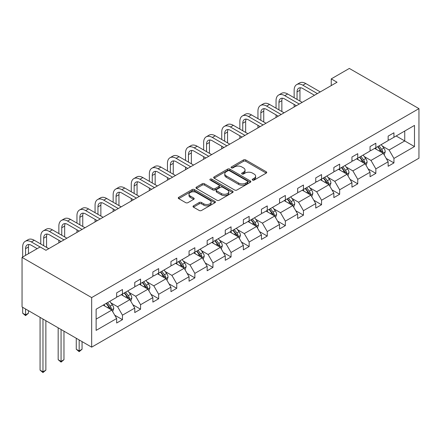 <?xml version="1.0" encoding="UTF-8"?>
<svg xmlns="http://www.w3.org/2000/svg" width="441" height="441" viewBox="0 0 441 441"><rect width="100%" height="100%" fill="white"/><g stroke="black" fill="none" stroke-linecap="round" stroke-linejoin="round"><path stroke-width="0.66" d="M252.555 180.082A1.13 0.65 0 0 0 254.148 180.082L266.248 173.098A1.61 0.932 0 0 0 266.722 172.442A1.61 0.932 0 0 0 266.248 171.786L245.747 159.951A1.61 0.932 0 0 0 243.471 159.951L231.371 166.935A1.13 0.65 0 0 0 231.04 167.393A1.13 0.65 0 0 0 231.371 167.856A1.13 0.65 0 0 0 232.964 167.856L234.535 166.952A5.154 2.977 0 0 1 241.822 166.952L243.531 167.938A5.154 2.977 0 0 1 245.036 170.039A5.154 2.977 0 0 1 243.531 172.144L241.966 173.048A1.13 0.65 0 0 0 241.635 173.511A1.13 0.65 0 0 0 241.966 173.969A1.13 0.65 0 0 0 243.559 173.969L245.124 173.065A5.154 2.977 0 0 1 252.412 173.065L254.121 174.052A5.154 2.977 0 0 1 255.631 176.157A5.154 2.977 0 0 1 254.121 178.258L252.555 179.162A1.13 0.65 0 0 0 252.224 179.625A1.13 0.65 0 0 0 252.555 180.082L252.555 179.162M193.478 205.842A1.61 0.932 0 0 0 193.009 206.498A1.61 0.932 0 0 0 193.478 207.154L199.227 210.478A1.61 0.932 0 0 0 201.509 210.478L214.943 202.717A1.61 0.932 0 0 0 215.417 202.061A1.61 0.932 0 0 0 214.943 201.405L194.448 189.569A1.61 0.932 0 0 0 192.171 189.569L178.732 197.325A1.61 0.932 0 0 0 178.258 197.987A1.61 0.932 0 0 0 178.732 198.643L185.678 202.651A1.61 0.932 0 0 0 187.954 202.651L193.704 199.332A1.61 0.932 0 0 0 194.178 198.676A1.61 0.932 0 0 0 193.704 198.015L190.264 196.03A4.311 2.486 0 0 1 189.002 194.272A4.311 2.486 0 0 1 191.659 191.973A4.311 2.486 0 0 1 196.355 192.513L209.85 200.302A4.311 2.486 0 0 1 211.112 202.061A4.311 2.486 0 0 1 208.45 204.359A4.311 2.486 0 0 1 203.759 203.819L201.509 202.518A1.61 0.932 0 0 0 199.227 202.518L193.478 205.842L193.478 207.154L199.227 203.863L199.227 202.518M418.95 108.629L349.338 68.438L331.241 78.889L337.04 82.235L45.952 250.295L40.148 246.949L22.05 257.395L91.662 297.587L418.95 108.629L418.95 158.198L91.662 347.155L91.662 297.587M234.645 190.027A1.61 0.932 0 0 0 236.922 190.027L250.361 182.271A1.61 0.932 0 0 0 250.835 181.615A1.61 0.932 0 0 0 250.361 180.953L229.866 169.124A1.61 0.932 0 0 0 227.584 169.124L214.15 176.88A1.61 0.932 0 0 0 213.676 177.536A1.61 0.932 0 0 0 214.15 178.192L234.645 190.027M210.671 180.33A1.13 0.65 0 0 1 211.812 180.485L211.812 179.145L232.655 191.179A1.61 0.932 0 0 1 233.124 191.835A1.61 0.932 0 0 1 232.655 192.496L219.216 200.253A1.61 0.932 0 0 1 216.939 200.253L196.438 188.417L196.438 187.105A1.61 0.932 0 0 0 195.969 187.761A1.61 0.932 0 0 0 196.438 188.417M196.438 187.105L202.193 183.781A1.61 0.932 0 0 1 204.47 183.781L212.782 188.583A1.61 0.932 0 0 0 215.059 188.583L218.874 186.378A1.61 0.932 0 0 0 219.348 185.722A1.61 0.932 0 0 0 218.874 185.066L210.219 180.066A1.13 0.65 0 0 1 209.888 179.608A1.13 0.65 0 0 1 210.583 179.007A1.13 0.65 0 0 1 211.812 179.145M96.127 309.207L116.661 297.35L116.661 292.863L122.466 289.517L122.466 294.004L134.764 286.904L134.764 282.416L140.563 279.065L140.563 283.552L152.862 276.452L152.862 271.965L158.661 268.619L158.661 273.106L170.959 266.006L170.959 261.519L176.758 258.167L176.758 262.654L189.057 255.554L189.057 251.067L194.861 247.715L194.861 252.208L207.16 245.108L207.16 240.615L212.959 237.269L212.959 241.756L225.257 234.656L225.257 230.169L231.056 226.817L231.056 231.305L243.355 224.204L243.355 219.717L249.154 216.371L249.154 220.858L261.452 213.758L261.452 209.271L267.257 205.919L267.257 210.407L279.555 203.307L279.555 198.819L285.355 195.473L285.355 199.96L297.653 192.86L297.653 188.373L303.452 185.022L303.452 189.509L315.75 182.409L315.75 177.921L321.55 174.57L321.55 179.063L333.848 171.962L333.848 167.47L339.653 164.124L339.653 168.611L351.951 161.511L351.951 157.024L357.75 153.672L357.75 158.159L370.049 151.059L370.049 146.572L375.848 143.226L375.848 147.713L388.146 140.613L388.146 136.126L393.945 132.774L393.945 137.261L414.485 125.409L414.485 146.572L393.945 158.429L393.945 162.916L388.146 166.268L388.146 161.781L375.848 168.881L375.848 173.368L370.049 176.714L370.049 172.227L357.75 179.327L357.75 183.814L351.951 187.166L351.951 182.679L339.653 189.779L339.653 194.266L333.848 197.618L333.848 193.125L321.55 200.225L321.55 204.718L315.75 208.064L315.75 203.577L303.452 210.677L303.452 215.164L297.653 218.516L297.653 214.028L285.355 221.128L285.355 225.616L279.555 228.962L279.555 224.475L267.257 231.575L267.257 236.062L261.452 239.413L261.452 234.926L249.154 242.026L249.154 246.513L243.355 249.86L243.355 245.372L231.056 252.472L231.056 256.96L225.257 260.311L225.257 255.824L212.959 262.924L212.959 267.411L207.16 270.757L207.16 266.27L194.861 273.37L194.861 277.858L189.057 281.209L189.057 276.722L176.758 283.822L176.758 288.309L170.959 291.661L170.959 287.168L158.661 294.274L158.661 298.761L152.862 302.107L152.862 297.62L140.563 304.72L140.563 309.207L134.764 312.559L134.764 308.072L122.466 315.172L122.466 319.659L116.661 323.005L116.661 318.518L96.127 330.375L96.127 309.207M121.303 294.671L129.891 299.632L117.593 306.732L110.878 302.851M117.593 306.732L122.466 315.172M129.891 299.632L134.764 308.072M116.661 296.28L117.593 296.815L122.466 294.004M139.4 284.225L147.989 289.18L135.69 296.28L128.976 292.405M135.69 296.28L140.563 304.72M147.989 289.18L152.862 297.62M134.764 285.829L135.69 286.369L140.563 283.552M157.503 273.773L166.086 278.729L153.788 285.829L147.074 281.953M153.788 285.829L158.661 294.274M166.086 278.729L170.959 287.168M152.862 275.382L153.788 275.917L158.661 273.106M175.601 263.327L184.184 268.282L171.891 275.382L165.171 271.507M171.891 275.382L176.758 283.822M184.184 268.282L189.057 276.722M170.959 264.931L171.891 265.465L176.758 262.654M193.698 252.875L202.287 257.831L189.988 264.931L183.274 261.055M189.988 264.931L194.861 273.37M202.287 257.831L207.16 266.27M189.057 254.485L189.988 255.019L194.861 252.208M211.796 242.429L220.384 247.384L208.086 254.485L201.372 250.604M208.086 254.485L212.959 262.924M220.384 247.384L225.257 255.824M207.16 244.033L208.086 244.568L212.959 241.756M229.899 231.977L238.482 236.933L226.183 244.033L219.469 240.158M226.183 244.033L231.056 252.472M238.482 236.933L243.355 245.372M225.257 233.587L226.183 234.121L231.056 231.305M247.996 221.525L256.579 226.487L244.286 233.587L237.567 229.706M244.286 233.587L249.154 242.026M256.579 226.487L261.452 234.926M243.355 223.135L244.286 223.67L249.154 220.858M266.094 211.079L274.682 216.035L262.384 223.135L255.67 219.26M262.384 223.135L267.257 231.575M274.682 216.035L279.555 224.475M261.452 212.683L262.384 213.224L267.257 210.407M284.191 200.627L292.78 205.583L280.482 212.683L273.767 208.808M280.482 212.683L285.355 221.128M292.78 205.583L297.653 214.028M279.555 202.237L280.482 202.772L285.355 199.96M302.294 190.181L310.877 195.137L298.579 202.237L291.865 198.362M298.579 202.237L303.452 210.677M310.877 195.137L315.75 203.577M297.653 191.785L298.579 192.326L303.452 189.509M320.392 179.73L328.975 184.685L316.682 191.785L309.962 187.91M316.682 191.785L321.55 200.225M328.975 184.685L333.848 193.125M315.75 181.339L316.682 181.874L321.55 179.063M338.49 169.283L347.078 174.239L334.78 181.339L328.065 177.458M334.78 181.339L339.653 189.779M347.078 174.239L351.951 182.679M333.848 170.888L334.78 171.422L339.653 168.611M356.587 158.832L365.176 163.787L352.877 170.888L346.163 167.012M352.877 170.888L357.75 179.327M365.176 163.787L370.049 172.227M351.951 160.441L352.877 160.976L357.75 158.159M374.69 148.38L383.273 153.341L370.975 160.441L364.26 156.561M370.975 160.441L375.848 168.881M383.273 153.341L388.146 161.781M370.049 149.99L370.975 150.524L375.848 147.713M396.15 135.988L404.739 140.949L389.078 149.99L382.358 146.114M389.078 149.99L393.945 158.429M414.485 146.572L404.739 140.949L404.739 131.032L414.485 125.409M22.05 257.395L22.05 306.964L91.662 347.155M331.241 78.889L331.241 85.587M388.146 139.538L389.078 140.078L393.945 137.261M96.127 319.124L111.788 310.078L103.205 305.122M111.788 310.078L116.661 318.518M386.233 158.462L393.945 162.916M368.136 168.914L375.848 173.368M350.033 179.36L357.75 183.814M331.935 189.812L339.653 194.266M313.838 200.258L321.55 204.718M295.74 210.71L303.452 215.164M277.637 221.161L285.355 225.616M259.54 231.608L267.257 236.062M241.442 242.059L249.154 246.513M223.344 252.506L231.056 256.96M205.241 262.957L212.959 267.411M187.144 273.403L194.861 277.858M169.046 283.855L176.758 288.309M150.949 294.307L158.661 298.761M132.846 304.753L140.563 309.207M114.748 315.205L122.466 319.659M253.002 180.242L254.121 179.597A5.154 2.977 0 0 0 255.631 177.497L255.631 176.157M245.036 170.039L245.036 171.384A5.154 2.977 0 0 1 243.531 173.484L242.412 174.129M266.226 173.109L245.747 161.29A1.61 0.932 0 0 0 243.471 161.29L231.823 168.015M250.361 180.953L250.361 182.271L229.866 170.463A1.61 0.932 0 0 0 227.584 170.463L214.172 178.208M247.517 182.072A1.13 0.65 0 0 0 247.848 181.615A1.13 0.65 0 0 0 247.517 181.152L229.524 170.766A1.13 0.65 0 0 0 227.925 170.766L226.277 171.72A5.154 2.977 0 0 0 224.767 173.82A5.154 2.977 0 0 0 226.277 175.926L238.575 183.026A5.154 2.977 0 0 0 245.863 183.026L247.517 182.072L247.517 183.412A1.13 0.65 0 0 0 247.848 182.954L247.848 181.615M224.767 173.82L224.767 175.16A5.154 2.977 0 0 0 226.277 177.265L226.277 175.926M247.517 183.412L245.863 184.366A5.154 2.977 0 0 1 238.575 184.366L226.277 177.265M196.46 188.428L202.193 185.121L202.193 183.781M219.348 185.722L219.348 187.061A1.61 0.932 0 0 1 218.874 187.717L215.059 189.922A1.61 0.932 0 0 1 212.782 189.922L204.47 185.121A1.61 0.932 0 0 0 202.193 185.121M211.812 180.485L232.633 192.508M221.41 193.56A4.311 2.486 0 0 0 226.101 194.101A4.311 2.486 0 0 0 228.763 191.802A4.311 2.486 0 0 0 227.501 190.043L222.744 187.298A1.61 0.932 0 0 0 220.467 187.298L216.652 189.503A1.61 0.932 0 0 0 216.184 190.159A1.61 0.932 0 0 0 216.652 190.815L221.41 193.56L221.41 194.9A4.311 2.486 0 0 0 226.101 195.44A4.311 2.486 0 0 0 228.763 193.141L228.763 191.802M216.184 190.159L216.184 191.499A1.61 0.932 0 0 0 216.652 192.155L216.652 190.815M221.41 194.9L216.652 192.155M211.112 202.061L211.112 203.4A4.311 2.486 0 0 1 208.45 205.699A4.311 2.486 0 0 1 203.759 205.159L201.509 203.863A1.61 0.932 0 0 0 199.227 203.863M189.002 194.272L189.002 195.611A4.311 2.486 0 0 0 190.264 197.37L190.264 196.03M193.687 199.343L190.264 197.37M214.943 201.405L214.943 202.717L194.448 190.909A1.61 0.932 0 0 0 192.171 190.909L178.754 198.654L178.732 197.325M384.155 154.868L385.225 151.787A4.349 2.508 -120 0 0 383.835 148.082L381.228 144.604M376.559 149.46L375.429 147.956M382.634 152.966L382.876 151.969A4.349 2.508 -120 0 0 381.63 149.356L379.028 145.877M377.937 146.506L380.803 150.331A2.216 1.279 60 0 1 381.206 151.004L382.876 151.969M377.634 146.682L380.241 150.16A4.349 2.508 60 0 1 381.322 152.211M294.147 97.731L294.147 90.229A12.304 7.106 60 0 1 296.699 84.595L299.599 82.919A12.304 7.106 60 0 1 305.751 83.531L320.276 91.915M296.699 84.595A12.304 7.106 60 0 1 302.851 85.207L317.377 93.591M314.477 95.267L302.851 88.553A8.203 4.735 -120 0 0 298.75 88.145A8.203 4.735 -120 0 0 297.047 91.904L297.047 99.407M300.464 87.77A8.203 4.735 -120 0 0 299.952 90.229L299.952 101.077M294.147 106.998L294.147 104.429M366.058 165.314L367.121 162.233A4.349 2.508 -120 0 0 365.738 158.534L363.13 155.056M358.461 159.912L357.331 158.402M364.536 163.418L364.779 162.42A4.349 2.508 -120 0 0 363.533 159.802L360.925 156.329M359.839 156.957L362.706 160.783A2.216 1.279 60 0 1 363.108 161.456L364.779 162.42M359.536 157.134L362.138 160.607A4.349 2.508 60 0 1 363.224 162.663M347.96 175.766L349.024 172.685A4.349 2.508 -120 0 0 347.635 168.98L345.033 165.502M340.364 170.358L339.234 168.853M346.433 173.87L346.676 172.866A4.349 2.508 -120 0 0 345.435 170.254L342.828 166.775M341.736 167.404L344.608 171.235A2.216 1.279 60 0 1 345.011 171.907L346.676 172.866M341.439 167.58L344.041 171.058A4.349 2.508 60 0 1 345.127 173.109M276.049 108.177L276.049 100.675A12.304 7.106 60 0 1 278.596 95.047L281.501 93.371A12.304 7.106 60 0 1 287.653 93.977L302.179 102.367M278.596 95.047A12.304 7.106 60 0 1 284.754 95.653L299.279 104.037M296.374 105.713L284.754 99.004A8.203 4.735 -120 0 0 280.647 98.597A8.203 4.735 -120 0 0 278.949 102.351L278.949 109.853M282.367 98.216A8.203 4.735 -120 0 0 281.849 100.675L281.849 111.529M276.049 117.449L276.049 114.875M257.952 118.629L257.952 111.126A12.304 7.106 60 0 1 260.499 105.493L263.398 103.817A12.304 7.106 60 0 1 269.55 104.429L284.076 112.813M260.499 105.493A12.304 7.106 60 0 1 266.651 106.105L281.176 114.489M278.277 116.165L266.651 109.451A8.203 4.735 -120 0 0 262.549 109.043A8.203 4.735 -120 0 0 260.851 112.802L260.851 120.305M264.264 108.668A8.203 4.735 -120 0 0 263.751 111.126L263.751 121.975M257.952 127.901L257.952 125.327M329.857 186.212L330.926 183.131A4.349 2.508 -120 0 0 329.537 179.432L326.935 175.953M322.261 180.81L321.131 179.305M328.336 184.316L328.578 183.318A4.349 2.508 -120 0 0 327.332 180.705L324.73 177.227M323.639 177.855L326.505 181.681A2.216 1.279 60 0 1 326.908 182.354L328.578 183.318M323.336 178.032L325.943 181.505A4.349 2.508 60 0 1 327.024 183.561M239.854 129.075L239.854 121.578A12.304 7.106 60 0 1 242.401 115.944L245.301 114.269A12.304 7.106 60 0 1 251.453 114.875L265.978 123.265M242.401 115.944A12.304 7.106 60 0 1 248.553 116.551L263.079 124.941M260.179 126.611L248.553 119.902A8.203 4.735 -120 0 0 244.452 119.494A8.203 4.735 -120 0 0 242.754 123.248L242.754 130.751M246.166 119.114A8.203 4.735 -120 0 0 245.654 121.578L245.654 132.427M239.854 138.347L239.854 135.778M311.759 196.664L312.829 193.582A4.349 2.508 -120 0 0 311.44 189.878L308.832 186.405M304.163 191.262L303.033 189.751M310.238 194.768L310.481 193.77A4.349 2.508 -120 0 0 309.235 191.151L306.633 187.673M305.541 188.301L308.408 192.133A2.216 1.279 60 0 1 308.81 192.805L310.481 193.77M305.238 188.478L307.846 191.956A4.349 2.508 60 0 1 308.926 194.007M221.751 139.527L221.751 132.024A12.304 7.106 60 0 1 224.304 126.391L227.203 124.715A12.304 7.106 60 0 1 233.355 125.327L247.881 133.711M224.304 126.391A12.304 7.106 60 0 1 230.456 127.002L244.981 135.387M242.081 137.063L230.456 130.349A8.203 4.735 -120 0 0 226.354 129.946A8.203 4.735 -120 0 0 224.651 133.7L224.651 141.203M228.069 129.566A8.203 4.735 -120 0 0 227.556 132.024L227.556 142.878M221.751 148.799L221.751 146.225M293.662 207.116L294.726 204.034A4.349 2.508 -120 0 0 293.342 200.33L290.735 196.851M286.066 201.708L284.936 200.203M292.14 205.214L292.383 204.216A4.349 2.508 -120 0 0 291.137 201.603L288.53 198.125M287.444 198.753L290.31 202.579A2.216 1.279 60 0 1 290.713 203.251L292.383 204.216M287.141 198.93L289.743 202.408A4.349 2.508 60 0 1 290.828 204.459M203.654 149.979L203.654 142.476A12.304 7.106 60 0 1 206.201 136.842L209.106 135.166A12.304 7.106 60 0 1 215.258 135.778L229.783 144.163M206.201 136.842A12.304 7.106 60 0 1 212.358 137.449L226.883 145.839M223.978 147.509L212.358 140.8A8.203 4.735 -120 0 0 208.251 140.392A8.203 4.735 -120 0 0 206.553 144.146L206.553 151.649M209.971 140.018A8.203 4.735 -120 0 0 209.453 142.476L209.453 153.325M203.654 159.245L203.654 156.676M275.564 217.562L276.628 214.48A4.349 2.508 -120 0 0 275.239 210.776L272.637 207.303M267.968 212.16L266.838 210.649M274.037 215.666L274.28 214.668A4.349 2.508 -120 0 0 273.04 212.049L270.432 208.576M269.341 209.205L272.213 213.031A2.216 1.279 60 0 1 272.615 213.703L274.28 214.668M269.043 209.376L271.645 212.854A4.349 2.508 60 0 1 272.731 214.91M185.556 160.425L185.556 152.922A12.304 7.106 60 0 1 188.103 147.288L191.003 145.618A12.304 7.106 60 0 1 197.155 146.225L211.68 154.609M188.103 147.288A12.304 7.106 60 0 1 194.255 147.9L208.78 156.285M205.881 157.961L194.255 151.246A8.203 4.735 -120 0 0 190.154 150.844A8.203 4.735 -120 0 0 188.456 154.598L188.456 162.101M191.868 150.464A8.203 4.735 -120 0 0 191.355 152.922L191.355 163.776M185.556 169.697L185.556 167.122M257.461 228.014L258.531 224.932A4.349 2.508 -120 0 0 257.142 221.228L254.54 217.749M249.865 222.606L248.735 221.101M255.94 226.112L256.182 225.114A4.349 2.508 -120 0 0 254.937 222.501L252.335 219.023M251.243 219.651L254.11 223.477A2.216 1.279 60 0 1 254.512 224.149L256.182 225.114M250.94 219.827L253.547 223.306A4.349 2.508 60 0 1 254.628 225.357M167.459 170.876L167.459 163.374A12.304 7.106 60 0 1 170.005 157.74L172.905 156.064A12.304 7.106 60 0 1 179.057 156.676L193.582 165.061M170.005 157.74A12.304 7.106 60 0 1 176.157 158.347L190.683 166.737M187.783 168.412L176.157 161.698A8.203 4.735 -120 0 0 172.056 161.29A8.203 4.735 -120 0 0 170.358 165.05L170.358 172.552M173.771 160.915A8.203 4.735 -120 0 0 173.258 163.374L173.258 174.223M167.459 180.143L167.459 177.574M239.364 238.46L240.433 235.378A4.349 2.508 -120 0 0 239.044 231.679L236.437 228.201M231.768 233.057L230.637 231.547M237.842 236.563L238.085 235.566A4.349 2.508 -120 0 0 236.839 232.947L234.237 229.474M233.146 230.103L236.012 233.928A2.216 1.279 60 0 1 236.415 234.601L238.085 235.566M232.842 230.274L235.45 233.752A4.349 2.508 60 0 1 236.53 235.808M149.356 181.323L149.356 173.82A12.304 7.106 60 0 1 151.908 168.186L154.808 166.516A12.304 7.106 60 0 1 160.959 167.122L175.485 175.512M151.908 168.186A12.304 7.106 60 0 1 158.06 168.798L172.585 177.183M169.686 178.859L158.06 172.15A8.203 4.735 -120 0 0 153.959 171.742A8.203 4.735 -120 0 0 152.255 175.496L152.255 182.998M155.673 171.362A8.203 4.735 -120 0 0 155.16 173.82L155.16 184.674M149.356 190.595L149.356 188.02M221.266 248.911L222.33 245.83A4.349 2.508 -120 0 0 220.947 242.126L218.339 238.647M213.67 243.504L212.54 241.999M219.745 247.015L219.987 246.012A4.349 2.508 -120 0 0 218.742 243.399L216.134 239.921M215.048 240.549L217.915 244.38A2.216 1.279 60 0 1 218.317 245.053L219.987 246.012M214.745 240.725L217.347 244.204A4.349 2.508 60 0 1 218.433 246.254M131.258 191.774L131.258 184.272A12.304 7.106 60 0 1 133.805 178.638L136.71 176.962A12.304 7.106 60 0 1 142.862 177.574L157.387 185.959M133.805 178.638A12.304 7.106 60 0 1 139.962 179.25L154.488 187.634M151.583 189.31L139.962 182.596A8.203 4.735 -120 0 0 135.856 182.188A8.203 4.735 -120 0 0 134.158 185.948L134.158 193.45M137.575 181.813A8.203 4.735 -120 0 0 137.057 184.272L137.057 195.12M131.258 201.046L131.258 198.472M203.169 259.358L204.233 256.276A4.349 2.508 -120 0 0 202.843 252.577L200.242 249.099M195.572 253.955L194.442 252.445M201.642 257.461L201.884 256.464A4.349 2.508 -120 0 0 200.644 253.851L198.037 250.372M196.945 251.001L199.817 254.826A2.216 1.279 60 0 1 200.22 255.499L201.884 256.464M196.647 251.177L199.249 254.65A4.349 2.508 60 0 1 200.335 256.706M113.161 202.221L113.161 194.724A12.304 7.106 60 0 1 115.707 189.09L118.607 187.414A12.304 7.106 60 0 1 124.759 188.02L139.284 196.41M115.707 189.09A12.304 7.106 60 0 1 121.859 189.696L136.385 198.081M133.485 199.756L121.859 193.048A8.203 4.735 -120 0 0 117.758 192.64A8.203 4.735 -120 0 0 116.06 196.394L116.06 203.896M119.472 192.259A8.203 4.735 -120 0 0 118.96 194.724L118.96 205.572M113.161 211.493L113.161 208.924M185.066 269.809L186.135 266.728A4.349 2.508 -120 0 0 184.746 263.023L182.144 259.551M177.469 264.407L176.339 262.897M183.544 267.913L183.787 266.915A4.349 2.508 -120 0 0 182.541 264.297L179.939 260.818M178.848 261.447L181.714 265.278A2.216 1.279 60 0 1 182.116 265.951L183.787 266.915M178.544 261.623L181.152 265.102A4.349 2.508 60 0 1 182.232 267.152M95.063 212.672L95.063 205.17A12.304 7.106 60 0 1 97.61 199.536L100.509 197.86A12.304 7.106 60 0 1 106.661 198.472L121.187 206.857M97.61 199.536A12.304 7.106 60 0 1 103.762 200.148L118.287 208.532M115.388 210.208L103.762 203.494A8.203 4.735 -120 0 0 99.66 203.092A8.203 4.735 -120 0 0 97.963 206.846L97.963 214.348M101.375 202.711A8.203 4.735 -120 0 0 100.862 205.17L100.862 216.024M95.063 221.944L95.063 219.37M166.968 280.255L168.038 277.174A4.349 2.508 -120 0 0 166.648 273.475L164.041 269.997M159.372 274.853L158.242 273.348M165.447 278.359L165.689 277.361A4.349 2.508 -120 0 0 164.443 274.749L161.841 271.27M160.75 271.899L163.617 275.724A2.216 1.279 60 0 1 164.019 276.397L165.689 277.361M160.447 272.075L163.054 275.553A4.349 2.508 60 0 1 164.135 277.604M76.96 223.124L76.96 215.621A12.304 7.106 60 0 1 79.512 209.988L82.412 208.312A12.304 7.106 60 0 1 88.564 208.924L103.089 217.308M79.512 209.988A12.304 7.106 60 0 1 85.664 210.594L100.19 218.984M97.29 220.654L85.664 213.946A8.203 4.735 -120 0 0 81.563 213.538A8.203 4.735 -120 0 0 79.86 217.292L79.86 224.794M83.277 213.163A8.203 4.735 -120 0 0 82.765 215.621L82.765 226.47M76.96 232.39L76.96 229.822M148.871 290.707L149.934 287.626A4.349 2.508 -120 0 0 148.551 283.921L145.943 280.448M141.274 285.305L140.144 283.795M147.349 288.811L147.592 287.813A4.349 2.508 -120 0 0 146.346 285.195L143.738 281.722M142.652 282.35L145.519 286.176A2.216 1.279 60 0 1 145.921 286.848L147.592 287.813M142.349 282.521L144.951 286A4.349 2.508 60 0 1 146.037 288.056M79.165 339.939L79.165 350.926L82.065 349.25L82.065 341.615M82.065 349.25L79.165 351.664L76.265 349.25L76.265 338.264M76.265 349.25L79.165 350.926L79.165 351.664M58.862 233.57L58.862 226.068A12.304 7.106 60 0 1 61.409 220.434L64.314 218.764A12.304 7.106 60 0 1 70.466 219.37L84.992 227.754M61.409 220.434A12.304 7.106 60 0 1 67.567 221.046L82.092 229.43M79.187 231.106L67.567 224.392A8.203 4.735 -120 0 0 63.46 223.989A8.203 4.735 -120 0 0 61.762 227.743L61.762 235.246M65.18 223.609A8.203 4.735 -120 0 0 64.662 226.068L64.662 236.922M58.862 242.842L58.862 240.268M130.773 301.159L131.837 298.077A4.349 2.508 -120 0 0 130.448 294.373L127.846 290.895M123.177 295.751L122.047 294.246M129.246 299.257L129.489 298.259A4.349 2.508 -120 0 0 128.248 295.646L125.641 292.168M124.549 292.796L127.421 296.622A2.216 1.279 60 0 1 127.824 297.295L129.489 298.259M124.252 292.973L126.854 296.451A4.349 2.508 60 0 1 127.94 298.502M61.067 329.493L61.067 361.377L63.967 359.702L63.967 331.163M63.967 359.702L61.067 362.111L58.168 359.702L58.168 327.817M58.168 359.702L61.067 361.377L61.067 362.111M40.765 244.022L40.765 236.519A12.304 7.106 60 0 1 43.312 230.886L46.211 229.21A12.304 7.106 60 0 1 52.363 229.822L66.889 238.206M43.312 230.886A12.304 7.106 60 0 1 49.464 231.492L63.989 239.882M61.09 241.558L49.464 234.844A8.203 4.735 -120 0 0 45.362 234.436A8.203 4.735 -120 0 0 43.665 238.195L43.665 245.692M47.077 234.061A8.203 4.735 -120 0 0 46.564 236.519L46.564 247.368M112.67 311.605L113.739 308.524A4.349 2.508 -120 0 0 112.35 304.825L109.748 301.346M105.074 306.203L103.944 304.692M111.149 309.709L111.391 308.711A4.349 2.508 -120 0 0 110.145 306.093L107.543 302.62M106.452 303.248L109.318 307.074A2.216 1.279 60 0 1 109.721 307.746L111.391 308.711M106.149 303.419L108.756 306.897A4.349 2.508 60 0 1 109.837 308.954M42.97 319.041L42.97 371.824L45.87 370.148L45.87 320.717M45.87 370.148L42.97 372.562L40.07 370.148L40.07 317.366M40.07 370.148L42.97 371.824L42.97 372.562M22.667 257.042L22.667 246.966A12.304 7.106 60 0 1 25.214 241.332L28.114 239.661A12.304 7.106 60 0 1 34.266 240.268L48.791 248.658M25.214 241.332A12.304 7.106 60 0 1 31.366 241.944L40.092 246.982M37.193 248.658L31.366 245.295A8.203 4.735 -120 0 0 27.265 244.887A8.203 4.735 -120 0 0 25.567 248.641L25.567 255.367M28.979 244.507A8.203 4.735 -120 0 0 28.467 246.966L28.467 253.691M25.567 308.992L25.567 314.891L28.467 313.215L28.467 310.668M28.467 313.215L25.567 315.624L22.667 313.215L22.667 307.322M22.667 313.215L25.567 314.891L25.567 315.624M254.121 179.597L254.121 178.258M241.966 173.969L241.966 173.048M243.531 173.484L243.531 172.144M231.371 167.856L231.371 166.935M243.471 161.29L243.471 159.951M245.747 161.29L245.747 159.951M266.248 173.098L266.248 171.786M214.15 178.192L214.15 176.88M227.584 170.463L227.584 169.124M229.866 170.463L229.866 169.124M238.575 184.366L238.575 183.026M245.863 184.366L245.863 183.026M204.47 185.121L204.47 183.781M212.782 189.922L212.782 188.583M215.059 189.922L215.059 188.583M218.874 187.717L218.874 186.378M232.655 192.496L232.655 191.179M201.509 203.863L201.509 202.518M203.759 205.159L203.759 203.819M193.704 199.332L193.704 198.015M192.171 190.909L192.171 189.569M194.448 190.909L194.448 189.569M382.959 153.159L385.197 151.869M381.63 149.356L383.835 148.082M379.001 150.872L380.241 150.16M305.751 83.531L302.851 85.207M299.952 90.229L297.047 91.904M364.861 163.605L367.094 162.316M363.533 159.802L365.738 158.534M360.903 161.323L362.138 160.607M346.764 174.057L348.996 172.767M345.435 170.254L347.635 168.98M342.806 171.77L344.041 171.058M287.653 93.977L284.754 95.653M281.849 100.675L278.949 102.351M269.55 104.429L266.651 106.105M263.751 111.126L260.851 112.802M328.666 184.509L330.899 183.219M327.332 180.705L329.537 179.432M324.708 182.221L325.943 181.505M251.453 114.875L248.553 116.551M245.654 121.578L242.754 123.248M310.563 194.955L312.801 193.665M309.235 191.151L311.44 189.878M306.605 192.667L307.846 191.956M233.355 125.327L230.456 127.002M227.556 132.024L224.651 133.7M292.466 205.407L294.698 204.117M291.137 201.603L293.342 200.33M288.508 203.119L289.743 202.408M215.258 135.778L212.358 137.449M209.453 142.476L206.553 144.146M274.368 215.853L276.601 214.563M273.04 212.049L275.239 210.776M270.41 213.571L271.645 212.854M197.155 146.225L194.255 147.9M191.355 152.922L188.456 154.598M256.271 226.305L258.503 225.015M254.937 222.501L257.142 221.228M252.313 224.017L253.547 223.306M179.057 156.676L176.157 158.347M173.258 163.374L170.358 165.05M238.168 236.751L240.406 235.461M236.839 232.947L239.044 231.679M234.21 234.469L235.45 233.752M160.959 167.122L158.06 168.798M155.16 173.82L152.255 175.496M220.07 247.203L222.303 245.913M218.742 243.399L220.947 242.126M216.112 244.915L217.347 244.204M142.862 177.574L139.962 179.25M137.057 184.272L134.158 185.948M201.972 257.649L204.205 256.364M200.644 253.851L202.843 252.577M198.015 255.367L199.249 254.65M124.759 188.02L121.859 189.696M118.96 194.724L116.06 196.394M183.875 268.1L186.108 266.811M182.541 264.297L184.746 263.023M179.917 265.813L181.152 265.102M106.661 198.472L103.762 200.148M100.862 205.17L97.963 206.846M165.772 278.552L168.01 277.262M164.443 274.749L166.648 273.475M161.814 276.264L163.054 275.553M88.564 208.924L85.664 210.594M82.765 215.621L79.86 217.292M147.674 288.998L149.907 287.708M146.346 285.195L148.551 283.921M143.716 286.716L144.951 286M70.466 219.37L67.567 221.046M64.662 226.068L61.762 227.743M129.577 299.45L131.809 298.16M128.248 295.646L130.448 294.373M125.619 297.162L126.854 296.451M52.363 229.822L49.464 231.492M46.564 236.519L43.665 238.195M111.479 309.896L113.712 308.606M110.145 306.093L112.35 304.825M107.521 307.614L108.756 306.897M34.266 240.268L31.366 241.944M28.467 246.966L25.567 248.641"/></g></svg>
